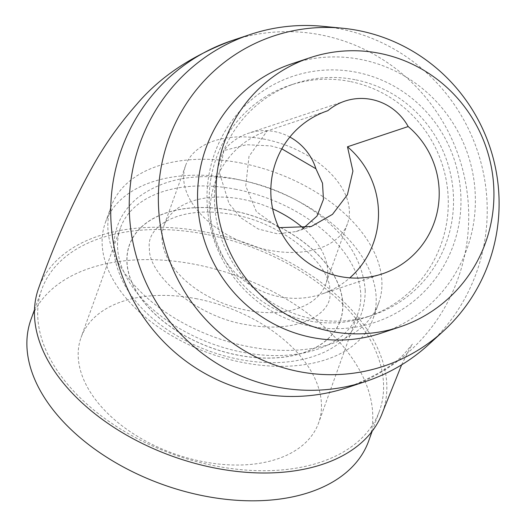 <?xml version="1.0" encoding="UTF-8"?>
<svg xmlns="http://www.w3.org/2000/svg" width="526" height="526" viewBox="0 0 526 526"><rect width="100%" height="100%" fill="white"/><g stroke="black" fill="none" stroke-linecap="round" stroke-linejoin="round"><path stroke-width="0.39" stroke-dasharray="2.63 1.97" d="M30.955 319.519A179.445 110.716 -160.2 0 1 195.896 264.545A179.445 110.716 -160.2 0 1 368.7 440.906M206.705 234.451A179.445 110.716 19.8 0 0 41.771 289.425A179.445 110.716 19.8 0 0 173.192 454.313A179.445 110.716 19.8 0 0 379.516 410.813A179.445 110.716 19.8 0 0 206.705 234.451M382.698 411.963A182.831 112.807 19.8 0 0 206.633 232.275A182.831 112.807 19.8 0 0 38.589 288.281M289.846 137.043A54.171 52.909 71.6 0 0 248.344 133.295A54.171 52.909 71.6 0 0 231.262 142.894A54.171 52.909 71.6 0 0 223.833 150.614L219.474 172.896L229.034 203.634L241.046 217.909L258.227 229.014L277.458 233.827L296.138 231.558L302.825 228.692M278.806 227.673L256.425 211.741L245.754 186.02L248.982 156.413L267.129 130.941L327.829 110.716M281.824 148.845L270.699 145.886L246.497 144.716L223.833 150.614M356.378 72.266A129.712 126.687 71.6 0 0 214.529 241.506A129.712 126.687 71.6 0 0 431.031 284.165A129.712 126.687 71.6 0 0 356.378 72.266M291.601 63.863A141.902 138.588 -108.4 0 1 360.967 59.504A141.902 138.588 -108.4 0 1 474.985 189.774A141.902 138.588 -108.4 0 1 381.324 333.109M355.07 79.702A122.117 119.27 71.6 0 0 295.369 83.456A122.117 119.27 71.6 0 0 220.828 237.022A122.117 119.27 71.6 0 0 372.586 315.166A122.117 119.27 71.6 0 0 453.195 191.812A122.117 119.27 71.6 0 0 355.07 79.702M236.398 189.399A126.22 77.881 19.8 0 0 120.382 228.067A126.22 77.881 19.8 0 0 212.826 344.05A126.22 77.881 19.8 0 0 357.95 313.45A126.22 77.881 19.8 0 0 236.398 189.399M197.059 298.853A126.22 77.881 19.8 0 0 81.043 337.521A126.22 77.881 19.8 0 0 173.488 453.497A126.22 77.881 19.8 0 0 318.611 422.904A126.22 77.881 19.8 0 0 197.059 298.853M236.049 179.096A142.204 87.737 19.8 0 0 105.345 222.662A142.204 87.737 19.8 0 0 209.493 353.327A142.204 87.737 19.8 0 0 372.987 318.855A142.204 87.737 19.8 0 0 236.049 179.096M241.769 163.178A142.204 87.737 19.8 0 0 111.065 206.738A142.204 87.737 19.8 0 0 215.213 337.409A142.204 87.737 19.8 0 0 378.713 302.937A142.204 87.737 19.8 0 0 241.769 163.178M272.639 208.855A86.001 53.06 19.8 0 0 243.005 199.407A86.001 53.06 19.8 0 0 163.961 225.753A86.001 53.06 19.8 0 0 226.943 304.771A86.001 53.06 19.8 0 0 325.818 283.928A86.001 53.06 19.8 0 0 303.489 228.33M264.631 139.226A86.001 53.06 19.8 0 0 185.586 165.572A86.001 53.06 19.8 0 0 248.574 244.59A86.001 53.06 19.8 0 0 347.449 223.747A86.001 53.06 19.8 0 0 264.631 139.226M267.129 130.941A86.001 83.996 71.6 0 0 214.634 239.087A86.001 83.996 71.6 0 0 321.504 294.119A86.001 83.996 71.6 0 0 349.81 277.853M349.816 81.458A122.117 119.27 71.6 0 0 290.115 85.212A122.117 119.27 71.6 0 0 215.568 238.771A122.117 119.27 71.6 0 0 367.332 316.922A122.117 119.27 71.6 0 0 447.942 193.568A122.117 119.27 71.6 0 0 349.816 81.458M322.609 26.3A182.831 178.57 -108.4 0 1 339.803 28.818A182.831 178.57 -108.4 0 1 480.238 159.911A182.831 178.57 -108.4 0 1 428.664 344.563M401.634 364.834L408.741 350.441L412.404 344.129L406.618 351.046C396.472 363.696 376.774 375.853 347.528 387.517A182.831 178.57 71.6 0 0 468.206 202.832A182.831 178.57 71.6 0 0 321.301 34.986A182.831 178.57 71.6 0 0 231.92 40.607M342.84 304.074A112.071 69.149 -160.2 0 1 182.969 334.714A112.071 69.149 -160.2 0 1 178.715 209.598A112.071 69.149 -160.2 0 1 342.84 304.074M342.709 304.048A111.933 69.064 -160.2 0 1 183.035 334.654A111.933 69.064 -160.2 0 1 178.781 209.683A111.933 69.064 -160.2 0 1 342.709 304.048M372.204 431.149L379.516 410.813M34.466 309.761L41.771 289.425M296.138 231.565L311.254 226.535M344.905 101.11L248.344 133.295M120.382 228.067L81.043 337.521M357.95 313.45L318.611 422.904M111.065 206.738L105.345 222.662M378.713 302.937L372.987 318.855M185.586 165.572L163.961 225.753M347.449 223.747L325.818 283.928M382.205 273.888L321.504 294.119M367.332 316.922L372.586 315.166M290.115 85.212L295.369 83.456M329.763 291.529C333.629 311.833 301.72 334.391 247.305 324.798C196.428 317.369 147.924 274.565 149.384 248.292C146.136 225.595 179.649 206.81 224.582 213.365C279.576 218.744 332.432 264.926 329.763 291.529M365.228 290.319C365.024 318.361 351.453 338.961 324.503 352.118C301.477 362.46 274.855 365.202 244.623 360.343C215.436 355.385 188.946 344.661 165.144 328.178C137.299 308.525 120.566 285.388 114.944 258.785C111.124 234.418 118.58 214.174 137.312 198.059C161.982 179.3 193.89 172.857 233.038 178.735C261.928 183.403 288.301 193.785 312.161 209.874C344.964 232.505 362.651 259.318 365.228 290.319"/><path stroke-width="0.79" d="M372.204 431.149L368.7 440.906A179.445 110.716 -160.2 0 1 162.383 484.407A179.445 110.716 -160.2 0 1 30.955 319.519L34.466 309.761M443.365 331.15A174.027 169.97 71.6 0 0 492.454 155.387A174.027 169.97 71.6 0 0 358.778 30.613A174.027 169.97 71.6 0 0 342.413 28.213A174.027 169.97 71.6 0 0 167.472 254.801A174.027 169.97 71.6 0 0 443.365 331.15L428.664 344.563A182.831 178.57 -108.4 0 1 366.03 381.35A182.831 178.57 -108.4 0 1 138.818 264.348A182.831 178.57 -108.4 0 1 250.422 34.44L231.92 40.607C191.411 55.815 159.588 77.164 136.438 104.654C118.823 124.721 103.99 145.748 91.938 167.735C72.457 202.701 54.671 242.887 38.589 288.281A182.831 112.807 19.8 0 0 172.489 456.279A182.831 112.807 19.8 0 0 382.698 411.963L401.634 364.834M302.825 228.692L316.987 216.101L323.451 199.426L322.51 183.219L315.922 168.761A54.171 52.909 71.6 0 0 289.846 137.043M408.189 126.549A86.001 83.996 -108.4 0 1 437.895 208.631A86.001 83.996 -108.4 0 1 382.205 273.888A86.001 83.996 -108.4 0 1 275.335 218.855A86.001 83.996 -108.4 0 1 327.829 110.716A54.171 52.909 -108.4 0 1 344.905 101.11A54.171 52.909 -108.4 0 1 408.189 126.549L347.489 146.78L352.92 171.101L347.41 194.725L332.491 214.358L311.247 226.522L278.806 227.673M315.922 168.761L281.824 148.845M379.522 53.317A141.902 138.588 71.6 0 0 310.156 57.682A141.902 138.588 71.6 0 0 223.537 236.115A141.902 138.588 71.6 0 0 399.878 326.922A141.902 138.588 71.6 0 0 493.539 183.587A141.902 138.588 71.6 0 0 379.522 53.317M399.878 326.922L381.324 333.109A141.902 138.588 -108.4 0 1 204.982 242.302A141.902 138.588 -108.4 0 1 291.601 63.863L310.156 57.682M303.489 228.33A86.001 53.06 19.8 0 0 272.639 208.855M349.81 277.853A86.001 83.996 71.6 0 0 347.489 146.78M250.422 34.44A182.831 178.57 -108.4 0 1 322.609 26.3L342.413 28.213M231.92 40.607A182.831 178.57 71.6 0 0 111.236 225.286A182.831 178.57 71.6 0 0 258.148 393.139A182.831 178.57 71.6 0 0 347.528 387.517L366.03 381.35"/></g></svg>
